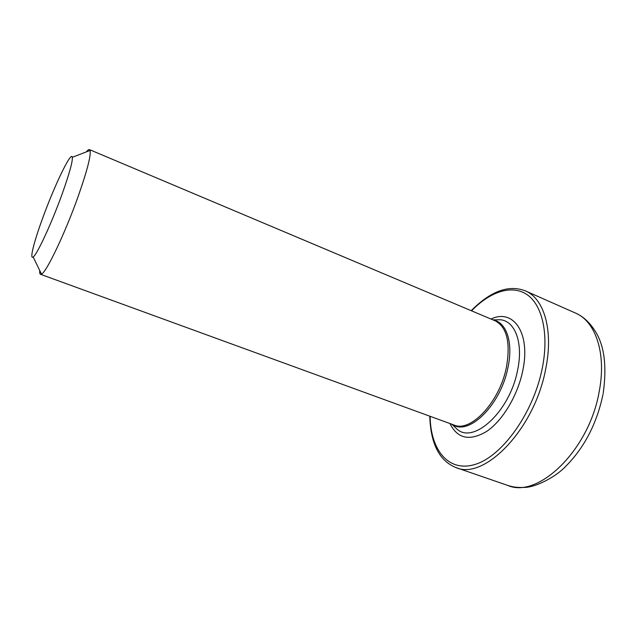 <?xml version="1.0" encoding="UTF-8"?>
<svg xmlns="http://www.w3.org/2000/svg" width="637" height="637" viewBox="0 0 637 637"><rect width="100%" height="100%" fill="white"/><g stroke="black" fill="none" stroke-linecap="round" stroke-linejoin="round"><path stroke-width="0.96" d="M39.717 270.462C39.566 272.74 39.828 274.014 40.513 274.292L41.493 274.101C46.39 272.493 65.587 232.187 78.558 195.304C87.245 170.358 91.091 155.404 90.088 150.436L89.499 149.631C88.806 149.369 87.747 150.125 86.306 151.893M42.376 218.945C33.944 241.988 29.437 259.824 33.14 256.974C36.874 255.063 51.884 222.695 62.362 193.385C69.417 173.487 72.737 161.464 72.307 157.299C71.32 150.332 54.097 186.362 42.376 218.945M40.513 274.292L454.006 425.014C470.608 432.754 499.639 402.162 506.431 367.207C510.699 342.443 506.885 326.948 494.989 320.722L89.499 149.631M452.501 424.465C468.585 436.313 500.714 405.156 507.928 367.708C513.414 342.714 506.534 322.37 493.508 320.1M453.353 425.62L457.31 429.418C474.095 444.124 509.839 411.255 517.555 370.408C523.51 342.953 515.166 321.048 500.403 319.75L494.925 319.838M449.961 423.541C457.493 438.782 469.756 441.385 486.748 431.353C502.545 420.683 517.61 395.696 522.69 371.005C531.043 332.904 513.231 308.197 491.023 319.049M430.11 416.303C430.556 450.168 448.671 473.012 475.664 464.238C502.553 455.853 533.519 412.665 542.262 368.321C549.182 333.907 542.214 304.844 526.95 294.557C511.599 284.277 489.925 291.794 471.555 310.832M429.76 416.176C430.652 443.75 439.379 460.885 455.949 467.566C484.192 480.648 534.73 429.107 545.71 368.887C553.704 330.197 543.99 298.427 525.374 290.878L575.434 313.038C580.737 315.259 588.731 320.435 595.834 332.195C604.465 346.401 606.918 366.785 603.183 393.348M603 394.343C596.773 424.067 583.906 448.512 564.406 467.685C553.33 478.562 534.539 487.233 525.023 487.416C515.882 487.703 512.546 486.891 507.697 485.41C538.05 499.089 589.647 449.794 599.329 390.8C606.535 352.906 595.324 321.183 575.434 313.038M451.944 424.266L453.011 425.293M33.14 256.974L41.493 274.101M492.966 319.87L494.447 319.846M471.205 310.689C490.633 291.101 508.692 284.492 525.374 290.878M455.949 467.566L507.697 485.41M72.307 157.299L90.088 150.436"/></g></svg>
